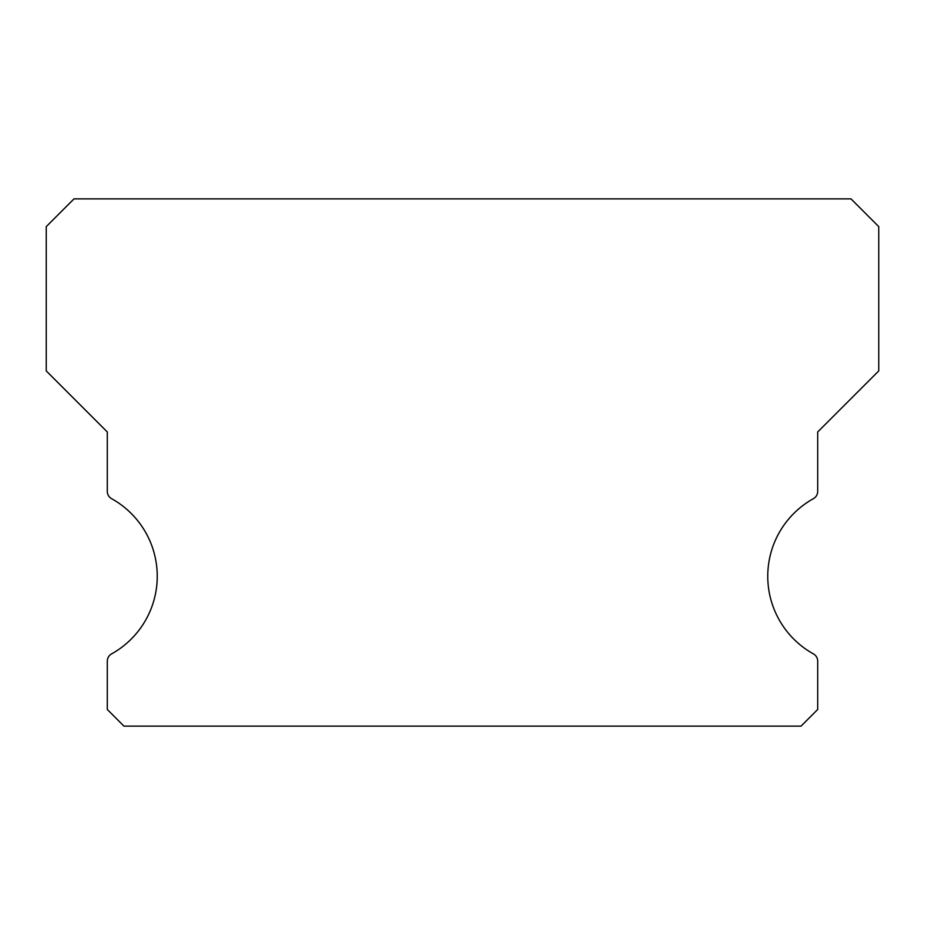 <?xml version="1.0" encoding="UTF-8"?>
<svg xmlns="http://www.w3.org/2000/svg" width="925" height="925" viewBox="0 0 925 925"><rect width="100%" height="100%" fill="white"/><g stroke="black" fill="none" stroke-linecap="round" stroke-linejoin="round"><path stroke-width="1.39" d="M813.422 653.894A88.8 88.8 0 0 1 813.422 498.656A8.325 8.325 0 0 0 817.7 491.372L817.7 431.975L878.75 370.925L878.75 226.625L851 198.875L74 198.875L46.25 226.625L46.25 370.925L107.3 431.975L107.3 491.372A8.325 8.325 0 0 0 111.578 498.656A88.8 88.8 0 0 1 111.578 653.894A8.325 8.325 0 0 0 107.3 661.178L107.3 709.475L123.95 726.125L801.05 726.125L817.7 709.475L817.7 661.178A8.325 8.325 0 0 0 813.422 653.894"/></g></svg>
